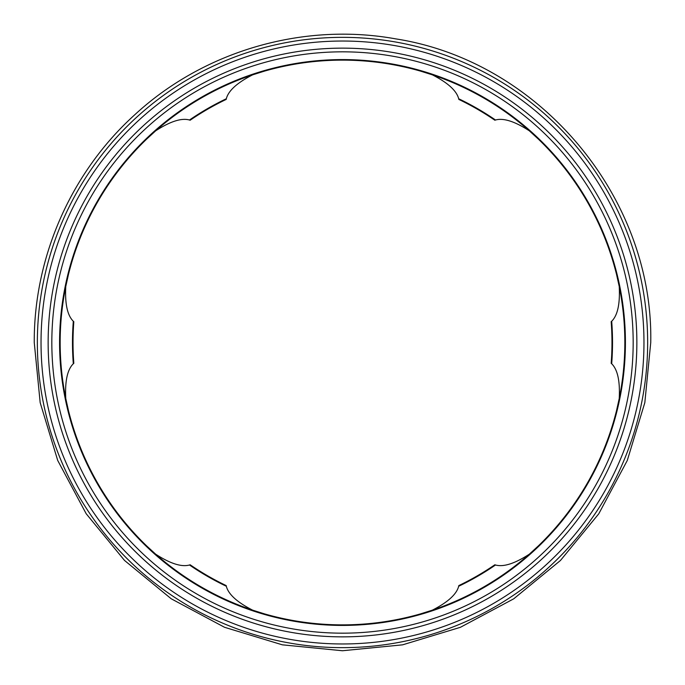 <?xml version="1.0" encoding="UTF-8"?>
<svg xmlns="http://www.w3.org/2000/svg" width="685" height="685" viewBox="0 0 685 685"><rect width="100%" height="100%" fill="white"/><g stroke="black" fill="none" stroke-linecap="round" stroke-linejoin="round"><path stroke-width="1.03" d="M65.76 398.447C64.878 381.108 67.395 369.549 73.312 363.752A270.027 270.027 0 0 1 73.312 321.248C67.395 315.434 64.878 303.866 65.76 286.553A282.34 282.34 0 0 0 65.76 398.447L68.397 410.315A282.374 282.374 0 0 0 146.718 545.971L155.675 554.191A282.34 282.34 0 0 0 252.585 610.138L264.179 613.794A282.374 282.374 0 0 0 420.821 613.794L432.415 610.138A282.34 282.34 0 0 0 529.325 554.191L538.282 545.971A282.374 282.374 0 0 0 616.603 410.315L619.24 398.447A282.34 282.34 0 0 0 619.24 286.553C620.122 303.892 617.605 315.451 611.688 321.248A270.027 270.027 0 0 1 611.688 363.752L611.174 363.298A269.479 269.479 0 0 0 611.174 321.702L611.688 321.248M529.325 554.191C514.743 563.618 503.475 567.223 495.503 564.997L494.853 564.774A269.479 269.479 0 0 1 458.822 585.581L458.685 586.249A270.027 270.027 0 0 0 495.503 564.997M619.24 286.553L616.603 274.685A282.374 282.374 0 0 0 538.282 139.029L529.325 130.809A282.34 282.34 0 0 0 432.415 74.862L420.821 71.206A282.374 282.374 0 0 0 264.179 71.206L252.585 74.862A282.34 282.34 0 0 0 155.675 130.809L146.718 139.029A282.374 282.374 0 0 0 68.397 274.685L65.76 286.553M155.675 130.809C170.257 121.382 181.525 117.777 189.497 120.003L190.147 120.226A269.479 269.479 0 0 1 226.178 99.419L226.315 98.751A270.027 270.027 0 0 0 189.497 120.003M73.715 321.633L73.826 321.702A269.479 269.479 0 0 0 73.826 363.298L73.312 363.752M226.178 585.709L226.178 585.581A269.479 269.479 0 0 1 190.147 564.774L189.497 564.997C181.508 567.214 170.231 563.609 155.675 554.191M432.415 74.862C447.87 82.774 456.63 90.737 458.685 98.751A270.027 270.027 0 0 1 495.503 120.003L494.853 120.226A269.479 269.479 0 0 0 458.822 99.419L458.822 99.291M529.325 130.809C514.769 121.391 503.492 117.786 495.503 120.003L494.964 120.158M252.585 74.862C237.147 82.757 228.388 90.72 226.315 98.751L226.178 99.291M226.178 585.581L226.315 586.249L226.178 585.581M189.497 564.997A270.027 270.027 0 0 0 226.315 586.249C228.37 594.263 237.13 602.226 252.585 610.138M432.415 610.138C447.853 602.243 456.612 594.28 458.685 586.249L458.822 585.709M619.24 398.447C620.122 381.134 617.605 369.566 611.688 363.752L611.285 363.367M636.862 342.5A294.362 294.362 0 0 0 342.5 48.138A294.362 294.362 0 0 0 48.138 342.5A294.362 294.362 0 0 0 342.5 636.862A294.362 294.362 0 0 0 636.862 342.5M41.032 342.5A301.468 301.468 0 0 1 342.5 41.032A301.468 301.468 0 0 1 643.968 342.5A301.468 301.468 0 0 1 342.5 643.968A301.468 301.468 0 0 1 41.032 342.5M51.829 342.5A290.671 290.671 0 0 1 342.5 51.829A290.671 290.671 0 0 1 633.171 342.5A290.671 290.671 0 0 1 342.5 633.171A290.671 290.671 0 0 1 51.829 342.5M625.414 342.5A282.914 282.914 0 0 0 342.5 59.586A282.914 282.914 0 0 0 59.586 342.5A282.914 282.914 0 0 0 342.5 625.414A282.914 282.914 0 0 0 625.414 342.5M647.65 342.5A305.15 305.15 0 0 1 342.5 647.65A305.15 305.15 0 0 1 37.35 342.5A305.15 305.15 0 0 1 342.5 37.35A305.15 305.15 0 0 1 647.65 342.5M34.25 342.5C33.839 256.807 71.386 171.875 135.048 114.506C204.061 50.921 303.147 22.134 395.493 38.84C539.352 61.076 653.576 196.946 650.75 342.5L644.825 402.652L627.28 460.483L598.784 513.784L560.433 560.501L513.716 598.827L460.423 627.297L402.6 644.833L342.466 650.75L282.331 644.825L224.517 627.28L171.224 598.784L124.524 560.45L86.19 513.741L57.711 460.457L40.175 402.634L34.25 342.5"/></g></svg>
